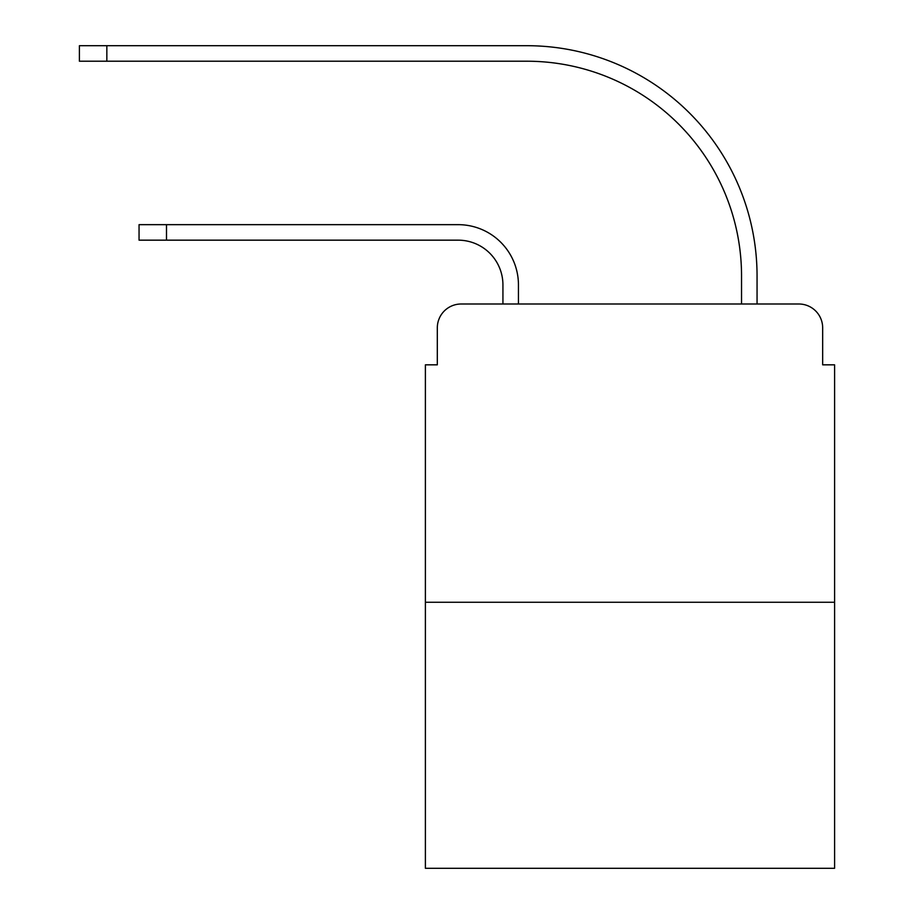 <?xml version="1.0" encoding="UTF-8"?>
<svg xmlns="http://www.w3.org/2000/svg" width="914" height="914" viewBox="0 0 914 914"><rect width="100%" height="100%" fill="white"/><g stroke="black" fill="none" stroke-linecap="round" stroke-linejoin="round"><path stroke-width="1.37" d="M437.315 327.852L437.315 364.835L437.315 327.852A23.855 23.855 0 0 1 461.17 303.996L502.929 303.996L502.929 284.905A44.74 44.74 0 0 0 458.188 240.165A44.74 44.74 0 0 1 502.929 284.905A44.74 44.74 0 0 0 458.188 240.165A44.74 44.74 0 0 1 502.929 284.905A44.74 44.74 0 0 0 458.188 240.165A44.74 44.74 0 0 1 502.929 284.905A44.74 44.74 0 0 0 458.188 240.165A44.74 44.74 0 0 1 502.929 284.905A44.74 44.74 0 0 0 458.188 240.165A44.74 44.74 0 0 1 502.929 284.905A44.74 44.74 0 0 0 458.188 240.165A44.74 44.74 0 0 1 502.929 284.905A44.74 44.74 0 0 0 458.188 240.165A44.74 44.74 0 0 1 502.929 284.905A44.74 44.74 0 0 0 458.188 240.165L139.054 240.165L166.497 240.165L139.054 240.165L166.497 240.165L139.054 240.165L166.497 240.165L139.054 240.165L166.497 240.165L139.054 240.165L166.497 240.165L139.054 240.165L166.497 240.165L139.054 240.165L166.497 240.165L139.054 240.165L139.054 224.661L166.497 224.661L166.497 240.165M834.596 602.257L425.387 602.257L425.387 868.3L834.596 868.3L834.596 364.835L822.669 364.835L822.669 327.852A23.855 23.855 0 0 0 798.802 303.996L461.17 303.996M425.387 602.257L425.387 364.835L437.315 364.835M166.497 224.661L458.188 224.661A60.244 60.244 0 0 1 518.444 284.905L518.444 303.996L518.444 284.905L518.444 303.996L518.444 284.905L518.444 303.996L518.444 284.905L518.444 303.996L518.444 284.905L518.444 303.996L518.444 284.905L518.444 303.996L518.444 284.905L518.444 303.996L518.444 284.905L518.444 303.996L741.54 303.996L741.54 275.959A214.744 214.744 0 0 0 526.795 61.215A214.744 214.744 0 0 1 741.54 275.959A214.744 214.744 0 0 0 526.795 61.215A214.744 214.744 0 0 1 741.54 275.959A214.744 214.744 0 0 0 526.795 61.215A214.744 214.744 0 0 1 741.54 275.959A214.744 214.744 0 0 0 526.795 61.215A214.744 214.744 0 0 1 741.54 275.959A214.744 214.744 0 0 0 526.795 61.215A214.744 214.744 0 0 1 741.54 275.959A214.744 214.744 0 0 0 526.795 61.215A214.744 214.744 0 0 1 741.54 275.959A214.744 214.744 0 0 0 526.795 61.215A214.744 214.744 0 0 1 741.54 275.959A214.744 214.744 0 0 0 526.795 61.215L79.404 61.215L79.404 45.7L106.847 45.7L106.847 61.215M106.847 45.7L526.795 45.7A230.259 230.259 0 0 1 757.055 275.959L757.055 303.996L757.055 275.959L757.055 303.996L757.055 275.959L757.055 303.996L757.055 275.959L757.055 303.996L757.055 275.959L757.055 303.996L757.055 275.959L757.055 303.996L757.055 275.959L757.055 303.996L757.055 275.959L757.055 303.996L798.802 303.996M822.669 364.835L822.669 327.852"/></g></svg>
